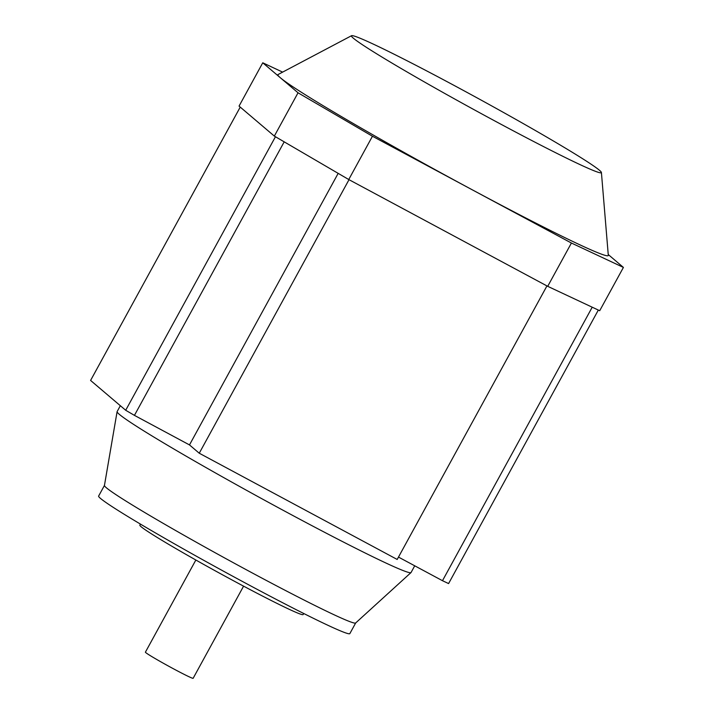 <?xml version="1.0" encoding="UTF-8"?>
<svg xmlns="http://www.w3.org/2000/svg" width="714" height="714" viewBox="0 0 714 714"><rect width="100%" height="100%" fill="white"/><g stroke="black" fill="none" stroke-linecap="round" stroke-linejoin="round"><path stroke-width="1.07" d="M195.85 560.026L145.406 652.168A27.212 1.125 28.7 0 0 145.763 652.614A27.212 1.125 28.7 0 0 171.092 667.51A27.212 1.125 28.7 0 0 193.137 678.3L243.581 586.158M599.492 170.298A142.479 5.908 -151.3 0 1 601.411 172.493A142.479 5.908 -151.3 0 1 487.653 117.087A142.479 5.908 -151.3 0 1 353.323 38.172A142.479 5.908 -151.3 0 1 351.556 35.7A142.479 5.908 -151.3 0 1 468.571 93.239A142.479 5.908 -151.3 0 1 599.492 170.298M601.411 172.493L608.301 255.317A188.309 7.809 -151.3 0 1 471.936 189.629A188.309 7.809 -151.3 0 1 280.406 77.799A188.309 7.809 -151.3 0 1 278.067 74.524L351.556 35.7M120.336 405.713L117.132 411.576A167.549 6.944 28.7 0 0 117.096 411.675A167.549 6.944 28.7 0 0 119.345 414.352A167.549 6.944 28.7 0 0 289.759 513.857A167.549 6.944 28.7 0 0 410.996 572.583A167.549 6.944 28.7 0 0 411.059 572.503L414.718 565.809M410.996 572.583L355.634 623.001A143.202 5.935 -151.3 0 1 252.024 572.815A143.202 5.935 -151.3 0 1 104.44 485.475L117.096 411.675M355.67 622.974L349.851 633.604A143.202 5.935 -151.3 0 1 246.178 583.481A143.202 5.935 -151.3 0 1 98.63 496.06L104.449 485.431M140.426 524.094L139.846 525.156A93.079 3.856 28.7 0 0 141.077 526.691A93.079 3.856 28.7 0 0 227.73 577.644A93.079 3.856 28.7 0 0 303.138 614.549L303.718 613.487M592.218 307.198L442.484 580.705L398.483 557.09M546.951 285.912L397.189 559.455L199.251 453.22L189.487 444.92L134.437 415.369L284.19 141.845M442.484 580.705L448.588 583.57L598.323 310.063M189.487 444.92L338.168 173.359M349.012 179.678L199.251 453.22M240.234 107.1L90.589 380.437L125.7 410.273L134.437 415.369M608.239 254.523L623.411 267.42L571.414 243.028L372.449 136.24L298.041 92.793L262.761 62.796L282.619 72.114M623.411 267.42L599.706 310.715L547.709 286.323L348.744 179.535L274.337 136.088L239.056 106.1L262.761 62.796M547.709 286.323L571.414 243.028M348.744 179.535L372.449 136.24M274.337 136.088L298.041 92.793M275.452 136.74L125.7 410.273"/></g></svg>
